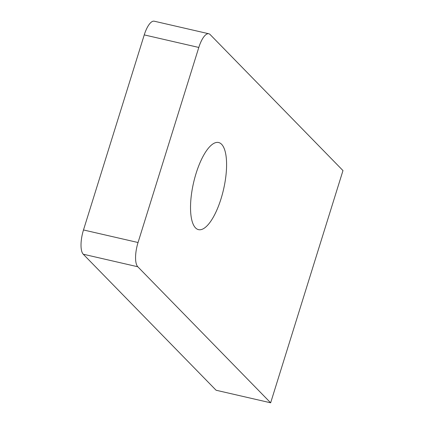<?xml version="1.0" encoding="UTF-8"?>
<svg xmlns="http://www.w3.org/2000/svg" width="424" height="424" viewBox="0 0 424 424"><rect width="100%" height="100%" fill="white"/><g stroke="black" fill="none" stroke-linecap="round" stroke-linejoin="round"><path stroke-width="0.64" d="M270.65 402.8L342.979 170.581L210.124 34.545A19.87 6.826 103 0 0 208.793 33.756A19.87 6.826 103 0 0 198.803 47.451L138.044 242.517A19.87 6.826 103 0 0 137.795 266.765L270.65 402.8L216.097 390.244L83.242 254.209A19.87 6.826 -77 0 1 83.491 229.962L138.044 242.517M198.803 47.451L144.25 34.895L83.491 229.962M221.01 198.835A44.706 15.359 103 0 0 218.583 142.512A44.706 15.359 103 0 0 193.588 182.633A44.706 15.359 103 0 0 198.527 229.644A44.706 15.359 103 0 0 221.01 198.835M144.25 34.895A19.87 6.826 -77 0 1 154.241 21.2L208.793 33.756M137.795 266.765L83.242 254.209"/></g></svg>
